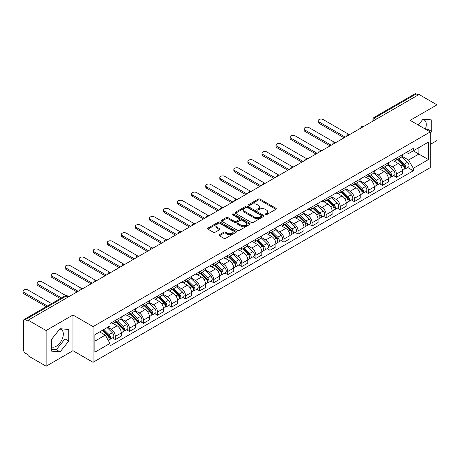 <?xml version="1.0" encoding="UTF-8"?>
<svg xmlns="http://www.w3.org/2000/svg" width="460" height="460" viewBox="0 0 460 460"><rect width="100%" height="100%" fill="white"/><g stroke="black" fill="none" stroke-linecap="round" stroke-linejoin="round"><path stroke-width="0.69" d="M265.282 214.734A0.874 0.506 0 0 0 266.518 214.734L275.919 209.306A1.254 0.724 0 0 0 276.282 208.794A1.254 0.724 0 0 0 275.919 208.282L259.998 199.094A1.254 0.724 0 0 0 258.227 199.094L248.831 204.516A0.874 0.506 0 0 0 248.572 204.878A0.874 0.506 0 0 0 248.831 205.235A0.874 0.506 0 0 0 250.067 205.235L251.286 204.533A4.002 2.311 0 0 1 256.945 204.533L258.273 205.298A4.002 2.311 0 0 1 259.446 206.931A4.002 2.311 0 0 1 258.273 208.564L257.054 209.265A0.874 0.506 0 0 0 256.801 209.622A0.874 0.506 0 0 0 257.054 209.984A0.874 0.506 0 0 0 258.296 209.984L259.509 209.283A4.002 2.311 0 0 1 265.173 209.283L266.495 210.047A4.002 2.311 0 0 1 267.668 211.68A4.002 2.311 0 0 1 266.495 213.314L265.282 214.015A0.874 0.506 0 0 0 265.023 214.371A0.874 0.506 0 0 0 265.282 214.734L265.282 214.015M422.751 119.508A9.942 5.739 -60 0 1 424.218 119.956A9.942 5.739 -60 0 1 425.333 129.116M59.8 329.055A9.942 5.739 -60 0 1 61.266 329.509A9.942 5.739 -60 0 1 62.79 337.473A9.942 5.739 -60 0 1 56.298 346.23A9.942 5.739 -60 0 1 51.388 346.754M219.397 234.738A1.254 0.724 0 0 0 219.035 235.244A1.254 0.724 0 0 0 219.397 235.756L223.865 238.337A1.254 0.724 0 0 0 225.636 238.337L236.072 232.311A1.254 0.724 0 0 0 236.44 231.8A1.254 0.724 0 0 0 236.072 231.288L220.15 222.099A1.254 0.724 0 0 0 218.385 222.099L207.943 228.125A1.254 0.724 0 0 0 207.581 228.631A1.254 0.724 0 0 0 207.943 229.143L213.342 232.26A1.254 0.724 0 0 0 215.107 232.26L219.575 229.678A1.254 0.724 0 0 0 219.943 229.172A1.254 0.724 0 0 0 219.575 228.66L216.901 227.113A3.346 1.932 0 0 1 215.918 225.751A3.346 1.932 0 0 1 217.988 223.962A3.346 1.932 0 0 1 221.634 224.382L232.116 230.431A3.346 1.932 0 0 1 233.093 231.8A3.346 1.932 0 0 1 231.029 233.582A3.346 1.932 0 0 1 227.384 233.162L225.636 232.156A1.254 0.724 0 0 0 223.865 232.156L219.397 234.738L219.397 235.756M93.058 326.617L72.968 315.014L46.115 330.522L28.181 320.166L419.072 94.49L437 104.845L410.147 120.347L430.244 131.945L93.058 326.617L93.058 362.308L430.244 167.636L430.244 131.945M251.373 222.456A1.254 0.724 0 0 0 253.144 222.456L263.58 216.43A1.254 0.724 0 0 0 263.942 215.918A1.254 0.724 0 0 0 263.58 215.406L247.658 206.218A1.254 0.724 0 0 0 245.887 206.218L235.451 212.244A1.254 0.724 0 0 0 235.089 212.75A1.254 0.724 0 0 0 235.451 213.262L251.373 222.456M232.748 214.918A0.874 0.506 0 0 1 233.64 215.044L233.64 214.003L249.826 223.347A1.254 0.724 0 0 1 250.194 223.859A1.254 0.724 0 0 1 249.826 224.371L239.39 230.397A1.254 0.724 0 0 1 237.619 230.397L221.697 221.202L221.697 220.185A1.254 0.724 0 0 0 221.335 220.691A1.254 0.724 0 0 0 221.697 221.202M221.697 220.185L226.165 217.603A1.254 0.724 0 0 1 227.936 217.603L234.393 221.329A1.254 0.724 0 0 0 236.158 221.329L239.125 219.621A1.254 0.724 0 0 0 239.487 219.109A1.254 0.724 0 0 0 239.125 218.598L232.403 214.716A0.874 0.506 0 0 1 232.145 214.36A0.874 0.506 0 0 1 232.685 213.894A0.874 0.506 0 0 1 233.64 214.003M46.115 330.522L46.115 366.206L28.181 355.856L28.181 354.815L25.392 353.199A2.547 1.472 -120 0 1 23.587 350.083L23.587 320.637A2.547 1.472 -120 0 1 24.115 319.47L64.935 295.901A2.547 1.472 60 0 1 66.211 296.027L25.392 319.596A2.547 1.472 -120 0 0 24.115 319.47M430.244 144.434L437 140.53L437 104.845M46.115 366.206L72.968 350.704L93.058 362.308M28.181 320.166L28.181 321.207L25.392 319.596M377.349 118.576L375.458 117.484A2.547 1.472 60 0 0 374.181 117.357L415 93.794A2.547 1.472 60 0 1 416.277 93.92L375.458 117.484A2.547 1.472 120 0 0 373.652 120.606L373.652 120.71M418.169 95.013L416.277 93.92M396.451 158.113A5.859 3.387 60 0 1 395.238 160.747L401.183 157.314A5.859 3.387 -120 0 0 402.397 154.681M388.01 164.427L392.305 166.905A5.859 3.387 60 0 1 396.451 174.087L402.397 170.654A5.859 3.387 -120 0 0 398.256 163.472L393.996 161.017M402.397 170.654L402.397 173.828L396.451 177.261L393.599 175.617M395.238 160.747A5.859 3.387 60 0 1 392.351 160.482M396.451 174.087L396.451 177.261M382.392 166.232A5.859 3.387 60 0 1 381.179 168.86L387.13 165.427A5.859 3.387 -120 0 0 388.343 162.8M379.546 183.73L382.392 185.374L388.343 181.941L388.343 178.767A5.859 3.387 -120 0 0 384.198 171.591L379.943 169.13M381.179 168.86A5.859 3.387 60 0 1 378.292 168.596M373.957 172.54L378.252 175.024A5.859 3.387 60 0 1 382.392 182.2L382.392 185.374M368.339 174.346A5.859 3.387 60 0 1 367.126 176.979L373.072 173.546A5.859 3.387 -120 0 0 374.285 170.913M365.487 191.843L368.339 193.493L374.285 190.06L374.285 186.886A5.859 3.387 -120 0 0 370.139 179.705L365.884 177.249M367.126 176.979A5.859 3.387 60 0 1 364.24 176.715M359.898 180.659L364.193 183.137A5.859 3.387 60 0 1 368.339 190.319L368.339 193.493M354.28 182.465A5.859 3.387 60 0 1 353.067 185.092L359.013 181.66A5.859 3.387 -120 0 0 360.226 179.026M351.428 199.962L354.28 201.606L360.226 198.174L360.226 195A5.859 3.387 -120 0 0 356.086 187.818L351.825 185.363M353.067 185.092A5.859 3.387 60 0 1 350.181 184.828M345.839 188.772L350.135 191.256A5.859 3.387 60 0 1 354.28 198.433L354.28 201.606M340.222 190.578A5.859 3.387 60 0 1 339.008 193.211L344.96 189.773A5.859 3.387 -120 0 0 346.173 187.145M337.375 208.075L340.228 209.72L346.173 206.287L346.173 203.113A5.859 3.387 -120 0 0 342.027 195.937L337.772 193.476M339.008 193.211A5.859 3.387 60 0 1 336.128 192.947M331.786 196.892L336.082 199.37A5.859 3.387 60 0 1 340.228 206.552L340.228 209.72M326.169 198.691A5.859 3.387 60 0 1 324.955 201.325L330.901 197.892A5.859 3.387 -120 0 0 332.114 195.258M323.317 216.194L326.169 217.839L332.114 214.406L332.114 211.232A5.859 3.387 -120 0 0 327.968 204.05L323.714 201.595M324.955 201.325A5.859 3.387 60 0 1 322.069 201.06M317.728 205.005L322.023 207.483A5.859 3.387 60 0 1 326.169 214.665L326.169 217.839M312.11 206.81A5.859 3.387 60 0 1 310.897 209.438L316.842 206.005A5.859 3.387 -120 0 0 318.055 203.377M309.258 224.308L312.11 225.952L318.061 222.519L318.061 219.345A5.859 3.387 -120 0 0 313.916 212.169L309.655 209.708M310.897 209.438A5.859 3.387 60 0 1 308.01 209.173M303.669 213.124L307.964 215.602A5.859 3.387 60 0 1 312.11 222.778L312.11 225.952M298.057 214.923A5.859 3.387 60 0 1 296.838 217.557L302.789 214.124A5.859 3.387 -120 0 0 304.002 211.491M295.205 232.421L298.057 234.071L304.002 230.638L304.002 227.464A5.859 3.387 -120 0 0 299.857 220.282L295.602 217.827M296.838 217.557A5.859 3.387 60 0 1 293.957 217.292M289.616 221.237L293.911 223.715A5.859 3.387 60 0 1 298.057 230.897L298.057 234.071M283.998 223.042A5.859 3.387 60 0 1 282.785 225.67L288.73 222.237A5.859 3.387 -120 0 0 289.944 219.604M281.146 240.54L283.998 242.184L289.944 238.751L289.944 235.577A5.859 3.387 -120 0 0 285.798 228.396L281.543 225.94M282.785 225.67A5.859 3.387 60 0 1 279.898 225.406M275.557 229.35L279.852 231.834A5.859 3.387 60 0 1 283.998 239.01L283.998 242.184M269.939 231.156A5.859 3.387 60 0 1 268.726 233.789L274.672 230.351A5.859 3.387 -120 0 0 275.891 227.723M267.087 248.653L269.939 250.297L275.891 246.865L275.891 243.691A5.859 3.387 -120 0 0 271.745 236.515L267.484 234.054M268.726 233.789A5.859 3.387 60 0 1 265.84 233.525M261.498 237.469L265.794 239.947A5.859 3.387 60 0 1 269.939 247.129L269.939 250.297M255.886 239.269A5.859 3.387 60 0 1 254.673 241.902L260.619 238.47A5.859 3.387 -120 0 0 261.832 235.836M253.034 256.772L255.886 258.416L261.832 254.984L261.832 251.81A5.859 3.387 -120 0 0 257.686 244.628L253.431 242.173M254.673 241.902A5.859 3.387 60 0 1 251.787 241.638M247.445 245.582L251.741 248.061A5.859 3.387 60 0 1 255.886 255.242L255.886 258.416M241.828 247.388A5.859 3.387 60 0 1 240.614 250.016L246.56 246.583A5.859 3.387 -120 0 0 247.773 243.955M238.976 264.885L241.828 266.53L247.773 263.097L247.773 259.923A5.859 3.387 -120 0 0 243.627 252.747L239.372 250.286M240.614 250.016A5.859 3.387 60 0 1 237.728 249.751M233.387 253.702L237.682 256.18A5.859 3.387 60 0 1 241.828 263.356L241.828 266.53M227.769 255.501A5.859 3.387 60 0 1 226.556 258.135L232.501 254.702A5.859 3.387 -120 0 0 233.72 252.068M224.917 272.998L227.769 274.649L233.72 271.216L233.72 268.042A5.859 3.387 -120 0 0 229.574 260.86L225.314 258.405M226.556 258.135A5.859 3.387 60 0 1 223.669 257.87M219.328 261.815L223.629 264.293A5.859 3.387 60 0 1 227.769 271.475L227.769 274.649M213.716 263.62A5.859 3.387 60 0 1 212.503 266.248L218.448 262.815A5.859 3.387 -120 0 0 219.661 260.182M210.864 281.117L213.716 282.762L219.661 279.329L219.661 276.155A5.859 3.387 -120 0 0 215.516 268.973L211.261 266.518M212.503 266.248A5.859 3.387 60 0 1 209.616 265.983M205.275 269.928L209.57 272.412A5.859 3.387 60 0 1 213.716 279.588L213.716 282.762M199.657 271.733A5.859 3.387 60 0 1 198.444 274.367L204.389 270.928A5.859 3.387 -120 0 0 205.603 268.301M196.805 289.231L199.657 290.875L205.603 287.442L205.603 284.268A5.859 3.387 -120 0 0 201.457 277.092L197.202 274.631M198.444 274.367A5.859 3.387 60 0 1 195.558 274.102M191.216 278.047L195.511 280.525A5.859 3.387 60 0 1 199.657 287.707L199.657 290.875M185.598 279.847A5.859 3.387 60 0 1 184.385 282.48L190.336 279.047A5.859 3.387 -120 0 0 191.55 276.414M182.752 297.35L185.598 298.994L191.55 295.561L191.55 292.387A5.859 3.387 -120 0 0 187.404 285.206L183.149 282.75M184.385 282.48A5.859 3.387 60 0 1 181.499 282.216M177.163 286.16L181.458 288.638A5.859 3.387 60 0 1 185.598 295.82L185.598 298.994M171.545 287.966A5.859 3.387 60 0 1 170.332 290.593L176.278 287.161A5.859 3.387 -120 0 0 177.491 284.533M168.693 305.463L171.545 307.108L177.491 303.675L177.491 300.501A5.859 3.387 -120 0 0 173.345 293.325L169.09 290.864M170.332 290.593A5.859 3.387 60 0 1 167.446 290.329M163.105 294.279L167.4 296.757A5.859 3.387 60 0 1 171.545 303.933L171.545 307.108M157.487 296.079A5.859 3.387 60 0 1 156.273 298.712L162.219 295.28A5.859 3.387 -120 0 0 163.432 292.646M154.635 313.576L157.487 315.226L163.432 311.794L163.432 308.62A5.859 3.387 -120 0 0 159.292 301.438L155.031 298.983M156.273 298.712A5.859 3.387 60 0 1 153.387 298.448M149.046 302.392L153.341 304.871A5.859 3.387 60 0 1 157.487 312.053L157.487 315.226M143.428 304.198A5.859 3.387 60 0 1 142.215 306.826L148.166 303.393A5.859 3.387 -120 0 0 149.379 300.759M140.582 321.695L143.428 323.34L149.379 319.907L149.379 316.733A5.859 3.387 -120 0 0 145.233 309.557L140.978 307.096M142.215 306.826A5.859 3.387 60 0 1 139.328 306.561M134.993 310.506L139.288 312.99A5.859 3.387 60 0 1 143.428 320.166L143.428 323.34M129.375 312.311A5.859 3.387 60 0 1 128.162 314.945L134.107 311.512A5.859 3.387 -120 0 0 135.32 308.878M126.523 329.808L129.375 331.459L135.32 328.02L135.32 324.846A5.859 3.387 -120 0 0 131.175 317.67L126.92 315.215M128.162 314.945A5.859 3.387 60 0 1 125.275 314.68M120.934 318.625L125.229 321.103A5.859 3.387 60 0 1 129.375 328.285L129.375 331.459M115.316 320.424A5.859 3.387 60 0 1 114.103 323.058L120.048 319.625A5.859 3.387 -120 0 0 121.262 316.992M112.464 337.928L115.316 339.572L121.262 336.139L121.262 332.965A5.859 3.387 -120 0 0 117.122 325.784L112.861 323.328M114.103 323.058A5.859 3.387 60 0 1 111.216 322.793M107.749 327.244L111.17 329.216A5.859 3.387 60 0 1 115.316 336.398L115.316 339.572M406.41 152.369L408.526 153.588L428.438 142.094L418.887 147.608L418.887 154.06L408.526 160.04L402.069 156.314M94.863 341.13L105.225 335.15L110.003 343.419L94.863 352.159L94.863 334.679L110.003 325.939L110.003 323.495L413.304 148.385L413.304 150.834L428.438 159.574L413.304 168.314L408.526 160.04M428.438 142.094L428.438 159.574M110.003 343.419L110.003 345.868L413.304 170.758L413.304 168.314M430.244 133.377L431.727 131.525L431.727 119.933L423.033 119.157L418.295 125.051M72.968 315.014L72.968 350.704M51.388 351.118L60.082 351.894L68.776 341.078L68.776 329.481L60.082 328.704L51.388 339.52L51.388 351.118M105.225 335.15L99.636 331.924M407.658 167.498L413.304 170.758M427.242 130.214L427.944 129.34L427.944 119.594M427.944 129.34L431.727 131.525M51.388 349.272L56.298 349.709L64.992 338.893L64.992 329.147M56.298 349.709L60.082 351.894M64.992 338.893L68.776 341.078M265.633 214.855L266.495 214.354A4.002 2.311 0 0 0 267.668 212.721L267.668 211.68M259.446 206.931L259.446 207.972A4.002 2.311 0 0 1 258.273 209.605L257.404 210.105M275.902 209.317L259.998 200.134A1.254 0.724 0 0 0 258.227 200.134L249.182 205.355M263.563 216.441L247.658 207.259A1.254 0.724 0 0 0 245.887 207.259L235.468 213.273L235.451 212.244M261.366 216.275A0.874 0.506 0 0 0 261.625 215.918A0.874 0.506 0 0 0 261.366 215.562L247.394 207.494A0.874 0.506 0 0 0 246.152 207.494L244.869 208.23A4.002 2.311 0 0 0 243.702 209.869A4.002 2.311 0 0 0 244.869 211.502L254.426 217.016A4.002 2.311 0 0 0 260.084 217.016L261.366 216.275L261.366 217.315A0.874 0.506 0 0 0 261.625 216.959L261.625 215.918M243.702 209.869L243.702 210.91A4.002 2.311 0 0 0 244.869 212.543L244.869 211.502M261.366 217.315L260.084 218.057A4.002 2.311 0 0 1 254.426 218.057L244.869 212.543M221.714 221.214L226.165 218.644L226.165 217.603M239.487 219.109L239.487 220.15A1.254 0.724 0 0 1 239.125 220.662L236.158 222.37A1.254 0.724 0 0 1 234.393 222.37L227.936 218.644A1.254 0.724 0 0 0 226.165 218.644M233.64 215.044L249.809 224.376M241.092 225.199A3.346 1.932 0 0 0 244.737 225.618A3.346 1.932 0 0 0 246.802 223.836A3.346 1.932 0 0 0 245.824 222.467L242.132 220.334A1.254 0.724 0 0 0 240.361 220.334L237.4 222.048A1.254 0.724 0 0 0 237.032 222.559A1.254 0.724 0 0 0 237.4 223.065L241.092 225.199L241.092 226.239A3.346 1.932 0 0 0 244.737 226.659A3.346 1.932 0 0 0 246.802 224.871L246.802 223.836M237.032 222.559L237.032 223.594A1.254 0.724 0 0 0 237.4 224.106L237.4 223.065M241.092 226.239L237.4 224.106M233.093 231.8L233.093 232.84A3.346 1.932 0 0 1 231.029 234.623A3.346 1.932 0 0 1 227.384 234.203L225.636 233.197A1.254 0.724 0 0 0 223.865 233.197L219.414 235.767M215.918 225.751L215.918 226.791A3.346 1.932 0 0 0 216.901 228.154L216.901 227.113M219.575 228.66L219.575 229.678L216.901 228.154M236.055 232.317L220.15 223.14A1.254 0.724 0 0 0 218.385 223.14L207.96 229.155M397.21 159.608L402.747 165.071A3.185 1.84 60 0 1 403.587 169.849L402.397 170.533M398.314 160.701L400.66 162.052M348.749 134.32L323.196 119.565A2.932 1.69 -0 0 0 319.999 119.197A2.932 1.69 -0 0 0 318.193 120.761A2.932 1.69 -0 0 0 319.05 121.957L345.27 137.097M397.825 159.252L403.886 165.238A1.529 0.885 60 0 1 404.288 167.532A1.529 0.885 60 0 1 404.15 167.584M398.739 158.723L404.277 164.185A3.185 1.84 60 0 1 405.116 168.964A3.185 1.84 60 0 1 404.156 169.067M401.839 156.71L407.52 162.317A3.185 1.84 60 0 1 408.359 167.089L405.116 168.964M344.097 137.776L319.05 123.314A2.932 1.69 180 0 1 318.193 122.118L318.193 120.761M383.151 167.722L388.688 173.19A3.185 1.84 60 0 1 389.528 177.962L388.343 178.652M384.255 168.814L386.601 170.171M334.69 142.433L309.137 127.684A2.932 1.69 -0 0 0 305.946 127.316A2.932 1.69 -0 0 0 304.135 128.88A2.932 1.69 -0 0 0 304.991 130.076L331.211 145.216M383.766 167.371L389.827 173.351A1.529 0.885 60 0 1 390.235 175.645A1.529 0.885 60 0 1 390.091 175.703M384.681 166.842L390.224 172.304A3.185 1.84 60 0 1 391.063 177.077A3.185 1.84 60 0 1 390.097 177.18M387.78 164.824L393.467 170.43A3.185 1.84 60 0 1 394.306 175.208L391.063 177.077M330.044 145.889L304.991 131.428A2.932 1.69 180 0 1 304.135 130.232L304.135 128.88M369.092 175.841L374.63 181.303A3.185 1.84 60 0 1 375.475 186.081L374.285 186.766M370.197 176.927L372.548 178.284M320.637 150.552L295.078 135.798A2.932 1.69 -0 0 0 291.887 135.43A2.932 1.69 -0 0 0 290.076 136.994A2.932 1.69 -0 0 0 290.938 138.19L317.159 153.329M369.708 175.484L375.774 181.47A1.529 0.885 60 0 1 376.176 183.758A1.529 0.885 60 0 1 376.038 183.816M370.628 174.955L376.165 180.418A3.185 1.84 60 0 1 377.004 185.196A3.185 1.84 60 0 1 376.044 185.299M373.727 172.943L379.408 178.543A3.185 1.84 60 0 1 380.247 183.321L377.004 185.196M315.985 154.008L290.938 139.541A2.932 1.69 180 0 1 290.076 138.345L290.076 136.994M355.039 183.954L360.577 189.416A3.185 1.84 60 0 1 361.416 194.195L360.226 194.879M356.143 185.046L358.49 186.398M306.578 158.665L281.025 143.911A2.932 1.69 -0 0 0 277.828 143.549A2.932 1.69 -0 0 0 276.023 145.107A2.932 1.69 -0 0 0 276.88 146.309L303.1 161.443M355.655 183.603L361.715 189.583A1.529 0.885 60 0 1 362.118 191.877A1.529 0.885 60 0 1 361.98 191.929M356.569 183.068L362.106 188.537A3.185 1.84 60 0 1 362.946 193.309A3.185 1.84 60 0 1 361.985 193.413M359.668 181.056L365.349 186.662A3.185 1.84 60 0 1 366.195 191.44L362.946 193.309M301.927 162.121L276.88 147.66A2.932 1.69 180 0 1 276.023 146.464L276.023 145.107M340.981 192.073L346.518 197.535A3.185 1.84 60 0 1 347.357 202.308L346.173 202.998M342.085 193.16L344.431 194.517M292.52 166.784L266.967 152.03A2.932 1.69 -0 0 0 263.775 151.662A2.932 1.69 -0 0 0 261.964 153.226A2.932 1.69 -0 0 0 262.821 154.422L289.041 169.562M341.596 191.716L347.662 197.696A1.529 0.885 60 0 1 348.065 199.991A1.529 0.885 60 0 1 347.921 200.048M342.516 191.187L348.053 196.65A3.185 1.84 60 0 1 348.893 201.428A3.185 1.84 60 0 1 347.927 201.526M345.609 189.169L351.296 194.775A3.185 1.84 60 0 1 352.136 199.554L348.893 201.428M287.874 170.234L262.821 155.773A2.932 1.69 180 0 1 261.964 154.577L261.964 153.226M326.922 200.186L332.465 205.649A3.185 1.84 60 0 1 333.304 210.427L332.114 211.111M328.032 201.279L330.378 202.63M278.467 174.898L252.914 160.143A2.932 1.69 -0 0 0 249.717 159.775A2.932 1.69 -0 0 0 247.905 161.339A2.932 1.69 -0 0 0 248.768 162.535L274.988 177.675M327.537 199.83L333.603 205.815A1.529 0.885 60 0 1 334.006 208.11A1.529 0.885 60 0 1 333.868 208.161M328.457 199.301L333.994 204.763A3.185 1.84 60 0 1 334.834 209.541A3.185 1.84 60 0 1 333.874 209.645M331.556 197.288L337.237 202.894A3.185 1.84 60 0 1 338.077 207.667L334.834 209.541M273.815 178.353L248.768 163.892A2.932 1.69 180 0 1 247.905 162.696L247.905 161.339M312.869 208.305L318.406 213.768A3.185 1.84 60 0 1 319.246 218.54L318.055 219.23M313.973 209.392L316.319 210.749M264.408 183.011L238.855 168.262A2.932 1.69 -0 0 0 235.658 167.894A2.932 1.69 -0 0 0 233.852 169.458A2.932 1.69 -0 0 0 234.709 170.654L260.929 185.794M313.484 207.949L319.545 213.929A1.529 0.885 60 0 1 319.947 216.223A1.529 0.885 60 0 1 319.809 216.28M314.398 207.42L319.936 212.882A3.185 1.84 60 0 1 320.775 217.655A3.185 1.84 60 0 1 319.815 217.758M317.498 205.401L323.179 211.008A3.185 1.84 60 0 1 324.024 215.786L320.775 217.655M259.756 186.467L234.709 172.005A2.932 1.69 180 0 1 233.852 170.809L233.852 169.458M298.81 216.418L304.347 221.881A3.185 1.84 60 0 1 305.187 226.659L304.002 227.343M299.914 217.505L302.26 218.862M250.349 191.13L224.796 176.375A2.932 1.69 -0 0 0 221.605 176.007A2.932 1.69 -0 0 0 219.794 177.571A2.932 1.69 -0 0 0 220.65 178.767L246.876 193.907M299.425 216.062L305.492 222.048A1.529 0.885 60 0 1 305.894 224.336A1.529 0.885 60 0 1 305.75 224.394M300.346 215.533L305.883 220.995A3.185 1.84 60 0 1 306.722 225.774A3.185 1.84 60 0 1 305.756 225.877M303.439 213.52L309.126 219.127A3.185 1.84 60 0 1 309.965 223.899L306.722 225.774M245.703 194.586L220.65 180.119A2.932 1.69 180 0 1 219.794 178.923L219.794 177.571M284.757 224.532L290.294 229.994A3.185 1.84 60 0 1 291.134 234.772L289.944 235.457M285.861 225.624L288.207 226.981M236.296 199.243L210.743 184.489A2.932 1.69 -0 0 0 207.546 184.126A2.932 1.69 -0 0 0 205.735 185.69A2.932 1.69 -0 0 0 206.597 186.886L232.817 202.02M285.367 224.181L291.433 230.161A1.529 0.885 60 0 1 291.835 232.455A1.529 0.885 60 0 1 291.697 232.507M286.287 223.652L291.824 229.114A3.185 1.84 60 0 1 292.663 233.887A3.185 1.84 60 0 1 291.703 233.99M289.386 221.634L295.067 227.24A3.185 1.84 60 0 1 295.906 232.018L292.663 233.887M231.644 202.699L206.597 188.238A2.932 1.69 180 0 1 205.735 187.042L205.735 185.69M270.698 232.651L276.236 238.113A3.185 1.84 60 0 1 277.075 242.891L275.885 243.576M271.802 233.737L274.148 235.094M222.237 207.362L196.684 192.608A2.932 1.69 -0 0 0 193.487 192.24A2.932 1.69 -0 0 0 191.682 193.804A2.932 1.69 -0 0 0 192.539 195L218.759 210.139M271.314 232.294L277.374 238.274A1.529 0.885 60 0 1 277.777 240.568A1.529 0.885 60 0 1 277.639 240.626M272.228 231.765L277.765 237.228A3.185 1.84 60 0 1 278.605 242.006A3.185 1.84 60 0 1 277.644 242.104M275.327 229.747L281.008 235.353A3.185 1.84 60 0 1 281.853 240.131L278.605 242.006M217.586 210.812L192.539 196.351A2.932 1.69 180 0 1 191.682 195.155L191.682 193.804M256.64 240.764L262.177 246.226A3.185 1.84 60 0 1 263.017 251.005L261.832 251.689M257.744 241.856L260.095 243.208M208.184 215.475L182.626 200.721A2.932 1.69 -0 0 0 179.434 200.353A2.932 1.69 -0 0 0 177.623 201.917A2.932 1.69 -0 0 0 178.48 203.113L204.706 218.253M257.255 240.407L263.321 246.393A1.529 0.885 60 0 1 263.724 248.687A1.529 0.885 60 0 1 263.586 248.739M258.175 239.878L263.712 245.341A3.185 1.84 60 0 1 264.552 250.119A3.185 1.84 60 0 1 263.591 250.223M261.274 237.866L266.955 243.472A3.185 1.84 60 0 1 267.795 248.245L264.552 250.119M203.533 218.931L178.48 204.47A2.932 1.69 180 0 1 177.623 203.274L177.623 201.917M242.587 248.883L248.124 254.345A3.185 1.84 60 0 1 248.963 259.118L247.773 259.808M243.691 249.97L246.037 251.327M194.126 223.589L168.573 208.84A2.932 1.69 -0 0 0 165.376 208.472A2.932 1.69 -0 0 0 163.564 210.036A2.932 1.69 -0 0 0 164.427 211.232L190.647 226.372M243.196 248.526L249.262 254.506A1.529 0.885 60 0 1 249.665 256.801A1.529 0.885 60 0 1 249.527 256.858M244.116 247.997L249.653 253.46A3.185 1.84 60 0 1 250.493 258.238A3.185 1.84 60 0 1 249.533 258.336M247.215 245.979L252.896 251.585A3.185 1.84 60 0 1 253.736 256.364L250.493 258.238M189.474 227.044L164.427 212.583A2.932 1.69 180 0 1 163.564 211.387L163.564 210.036M228.528 256.996L234.065 262.459A3.185 1.84 60 0 1 234.905 267.237L233.714 267.921M229.632 258.083L231.978 259.44M180.067 231.708L154.514 216.953A2.932 1.69 -0 0 0 151.317 216.585A2.932 1.69 -0 0 0 149.511 218.149A2.932 1.69 -0 0 0 150.368 219.345L176.588 234.485M229.143 256.64L235.204 262.625A1.529 0.885 60 0 1 235.606 264.914A1.529 0.885 60 0 1 235.468 264.971M230.058 256.111L235.595 261.573A3.185 1.84 60 0 1 236.44 266.351A3.185 1.84 60 0 1 235.474 266.455M233.157 254.098L238.843 259.704A3.185 1.84 60 0 1 239.683 264.477L236.44 266.351M175.421 235.163L150.368 220.696A2.932 1.69 180 0 1 149.511 219.5L149.511 218.149M214.469 265.109L220.006 270.572A3.185 1.84 60 0 1 220.846 275.35L219.661 276.034M215.573 266.202L217.925 267.559M166.014 239.821L140.455 225.066A2.932 1.69 -0 0 0 137.264 224.704A2.932 1.69 -0 0 0 135.453 226.268A2.932 1.69 -0 0 0 136.309 227.464L162.535 242.598M215.084 264.759L221.151 270.739A1.529 0.885 60 0 1 221.553 273.033A1.529 0.885 60 0 1 221.415 273.085M216.005 264.23L221.542 269.692A3.185 1.84 60 0 1 222.381 274.465A3.185 1.84 60 0 1 221.421 274.568M219.104 262.211L224.785 267.818A3.185 1.84 60 0 1 225.624 272.596L222.381 274.465M161.362 243.277L136.309 228.815A2.932 1.69 180 0 1 135.453 227.619L135.453 226.268M200.416 273.228L205.953 278.691A3.185 1.84 60 0 1 206.793 283.469L205.603 284.154M201.52 274.315L203.866 275.672M151.955 247.94L126.402 233.185A2.932 1.69 -0 0 0 123.205 232.817A2.932 1.69 -0 0 0 121.4 234.381A2.932 1.69 -0 0 0 122.256 235.577L148.477 250.717M201.026 272.872L207.092 278.852A1.529 0.885 60 0 1 207.494 281.146A1.529 0.885 60 0 1 207.356 281.204M201.946 272.343L207.483 277.805A3.185 1.84 60 0 1 208.322 282.584A3.185 1.84 60 0 1 207.362 282.687M205.045 270.325L210.726 275.931A3.185 1.84 60 0 1 211.565 280.709L208.322 282.584M147.303 251.39L122.256 236.929A2.932 1.69 180 0 1 121.4 235.733L121.4 234.381M186.357 281.342L191.895 286.804A3.185 1.84 60 0 1 192.734 291.582L191.544 292.267M187.461 282.434L189.808 283.786M137.896 256.053L112.343 241.299A2.932 1.69 -0 0 0 109.152 240.931A2.932 1.69 -0 0 0 107.341 242.495A2.932 1.69 -0 0 0 108.198 243.691L134.418 258.83M186.973 280.985L193.033 286.971A1.529 0.885 60 0 1 193.441 289.265A1.529 0.885 60 0 1 193.298 289.317M187.887 280.456L193.424 285.919A3.185 1.84 60 0 1 194.269 290.697A3.185 1.84 60 0 1 193.303 290.8M190.986 278.444L196.673 284.05A3.185 1.84 60 0 1 197.512 288.822L194.269 290.697M133.25 259.509L108.198 245.048A2.932 1.69 180 0 1 107.341 243.852L107.341 242.495M172.299 289.461L177.836 294.923A3.185 1.84 60 0 1 178.681 299.696L177.491 300.386M173.403 290.547L175.755 291.904M123.843 264.172L98.285 249.418A2.932 1.69 -0 0 0 95.093 249.05A2.932 1.69 -0 0 0 93.282 250.614A2.932 1.69 -0 0 0 94.145 251.81L120.365 266.95M172.914 289.104L178.98 295.084A1.529 0.885 60 0 1 179.383 297.378A1.529 0.885 60 0 1 179.245 297.436M173.834 288.575L179.371 294.038A3.185 1.84 60 0 1 180.211 298.816A3.185 1.84 60 0 1 179.25 298.914M176.933 286.557L182.614 292.163A3.185 1.84 60 0 1 183.454 296.941L180.211 298.816M119.192 267.622L94.145 253.161A2.932 1.69 180 0 1 93.282 251.965L93.282 250.614M158.246 297.574L163.783 303.036A3.185 1.84 60 0 1 164.623 307.815L163.432 308.499M159.35 298.661L161.696 300.018M109.785 272.286L84.232 257.531A2.932 1.69 -0 0 0 81.035 257.163A2.932 1.69 -0 0 0 79.229 258.727A2.932 1.69 -0 0 0 80.086 259.923L106.306 275.063M158.861 297.217L164.921 303.203A1.529 0.885 60 0 1 165.324 305.492A1.529 0.885 60 0 1 165.186 305.549M159.775 296.688L165.312 302.151A3.185 1.84 60 0 1 166.152 306.929A3.185 1.84 60 0 1 165.192 307.033M162.874 294.676L168.555 300.282A3.185 1.84 60 0 1 169.395 305.055L166.152 306.929M105.133 275.741L80.086 261.274A2.932 1.69 180 0 1 79.229 260.078L79.229 258.727M144.187 305.687L149.724 311.15A3.185 1.84 60 0 1 150.564 315.928L149.379 316.612M145.291 306.78L147.637 308.137M95.726 280.399L70.173 265.644A2.932 1.69 -0 0 0 66.982 265.282A2.932 1.69 -0 0 0 65.17 266.846A2.932 1.69 -0 0 0 66.027 268.042L92.247 283.176M144.802 305.336L150.863 311.316A1.529 0.885 60 0 1 151.271 313.611A1.529 0.885 60 0 1 151.127 313.662M145.716 304.808L151.254 310.27A3.185 1.84 60 0 1 152.099 315.042A3.185 1.84 60 0 1 151.133 315.146M148.816 302.789L154.502 308.395A3.185 1.84 60 0 1 155.342 313.174L152.099 315.042M91.08 283.854L66.027 269.393A2.932 1.69 180 0 1 65.17 268.197L65.17 266.846M130.128 313.806L135.665 319.269A3.185 1.84 60 0 1 136.511 324.047L135.32 324.731M131.232 314.893L133.584 316.25M81.673 288.518L56.114 273.763A2.932 1.69 -0 0 0 52.923 273.395A2.932 1.69 -0 0 0 51.112 274.959A2.932 1.69 -0 0 0 51.974 276.155L78.194 291.295M130.743 313.45L136.81 319.435A1.529 0.885 60 0 1 137.212 321.724A1.529 0.885 60 0 1 137.074 321.781M131.663 312.921L137.201 318.383A3.185 1.84 60 0 1 138.04 323.161A3.185 1.84 60 0 1 137.08 323.265M134.763 310.902L140.444 316.509A3.185 1.84 60 0 1 141.283 321.287L138.04 323.161M77.021 291.968L51.974 277.506A2.932 1.69 180 0 1 51.112 276.31L51.112 274.959M116.075 321.919L121.612 327.382A3.185 1.84 60 0 1 122.452 332.16L121.262 332.844M117.179 323.012L119.525 324.363M65.814 295.59L42.061 281.877A2.932 1.69 -0 0 0 38.864 281.508A2.932 1.69 -0 0 0 37.059 283.072A2.932 1.69 -0 0 0 37.915 284.268L61.496 297.884M116.69 321.569L122.751 327.549A1.529 0.885 60 0 1 123.153 329.843A1.529 0.885 60 0 1 123.015 329.895M117.605 321.034L123.142 326.497A3.185 1.84 60 0 1 123.981 331.275A3.185 1.84 60 0 1 123.021 331.378M120.704 319.022L126.385 324.628A3.185 1.84 60 0 1 127.23 329.4L123.981 331.275M60.323 298.563L37.915 285.625A2.932 1.69 180 0 1 37.059 284.43L37.059 283.072M102.344 330.36L107.554 335.501A3.185 1.84 60 0 1 108.393 340.273L108.238 340.365M103.12 331.125L105.466 332.482M51.583 303.611L28.002 289.995A2.932 1.69 -0 0 0 24.811 289.627A2.932 1.69 -0 0 0 23 291.191A2.932 1.69 -0 0 0 23.857 292.387L47.443 306.003M102.959 330.004L108.698 335.662A1.529 0.885 60 0 1 109.1 337.956A1.529 0.885 60 0 1 108.957 338.014M103.879 329.475L109.089 334.615A3.185 1.84 60 0 1 109.928 339.394A3.185 1.84 60 0 1 108.962 339.491M107.123 327.606L112.332 332.741A3.185 1.84 60 0 1 113.171 337.519L109.928 339.394M46.27 306.676L23.857 293.739A2.932 1.69 180 0 1 23 292.543L23 291.191M373.744 120.658L373.652 120.606A2.547 1.472 0 0 1 372.91 119.565L372.91 121.141M129.375 328.285L135.32 324.846M143.428 320.166L149.379 316.733M157.487 312.053L163.432 308.62M171.545 303.933L177.491 300.501M185.598 295.82L191.55 292.387M199.657 287.707L205.603 284.268M213.716 279.588L219.661 276.155M227.769 271.475L233.72 268.042M241.828 263.356L247.773 259.923M255.886 255.242L261.832 251.81M269.939 247.129L275.891 243.691M283.998 239.01L289.944 235.577M298.057 230.897L304.002 227.464M312.11 222.778L318.061 219.345M326.169 214.665L332.114 211.232M340.228 206.552L346.173 203.113M354.28 198.433L360.226 195M368.339 190.319L374.285 186.886M382.392 182.2L388.343 178.767M115.316 336.398L121.262 332.965M111.17 329.216L117.122 325.784M125.229 321.103L131.175 317.67M139.288 312.99L145.233 309.557M153.341 304.871L159.292 301.438M167.4 296.757L173.345 293.325M181.458 288.638L187.404 285.206M195.511 280.525L201.457 277.092M209.57 272.412L215.516 268.973M223.629 264.293L229.574 260.86M237.682 256.18L243.627 252.747M251.741 248.061L257.686 244.628M265.794 239.947L271.745 236.515M279.852 231.834L285.798 228.396M293.911 223.715L299.857 220.282M307.964 215.602L313.916 212.169M322.023 207.483L327.968 204.05M336.082 199.37L342.027 195.937M350.135 191.256L356.086 187.818M364.193 183.137L370.139 179.705M378.252 175.024L384.198 171.591M392.305 166.905L398.256 163.472M363.762 126.419A2.547 1.472 120 0 0 362.641 127.069M349.709 134.538A2.547 1.472 120 0 0 348.582 135.188M335.65 142.652A2.547 1.472 120 0 0 334.523 143.301M321.597 150.765A2.547 1.472 120 0 0 320.471 151.415M307.539 158.884A2.547 1.472 120 0 0 306.412 159.534M293.48 166.997A2.547 1.472 120 0 0 292.359 167.647M279.427 175.116A2.547 1.472 120 0 0 278.3 175.766M265.368 183.23A2.547 1.472 120 0 0 264.241 183.879M251.309 191.343A2.547 1.472 120 0 0 250.188 191.992M237.256 199.462A2.547 1.472 120 0 0 236.13 200.111M223.198 207.575A2.547 1.472 120 0 0 222.071 208.225M209.139 215.694A2.547 1.472 120 0 0 208.018 216.344M195.086 223.807A2.547 1.472 120 0 0 193.959 224.457M181.027 231.92A2.547 1.472 120 0 0 179.9 232.57M166.968 240.039A2.547 1.472 120 0 0 165.847 240.689M152.915 248.153A2.547 1.472 120 0 0 151.788 248.802M138.857 256.272A2.547 1.472 120 0 0 137.73 256.921M124.798 264.385A2.547 1.472 120 0 0 123.677 265.035M110.745 272.498A2.547 1.472 120 0 0 109.618 273.148M96.686 280.617A2.547 1.472 120 0 0 95.559 281.267M82.633 288.73A2.547 1.472 120 0 0 81.506 289.38M68.103 297.12L66.211 296.027A2.547 1.472 120 0 1 67.482 295.901A2.547 2.547 0 0 0 64.935 295.901M266.495 214.354L266.495 213.314M257.054 209.984L257.054 209.265M258.273 209.605L258.273 208.564M248.831 205.235L248.831 204.516M258.227 200.134L258.227 199.094M259.998 200.134L259.998 199.094M275.919 209.306L275.919 208.282M245.887 207.259L245.887 206.218M247.658 207.259L247.658 206.218M263.58 216.43L263.58 215.406M254.426 218.057L254.426 217.016M260.084 218.057L260.084 217.016M227.936 218.644L227.936 217.603M234.393 222.37L234.393 221.329M236.158 222.37L236.158 221.329M239.125 220.662L239.125 219.621M249.826 224.371L249.826 223.347M223.865 233.197L223.865 232.156M225.636 233.197L225.636 232.156M227.384 234.203L227.384 233.162M207.943 229.143L207.943 228.125M218.385 223.14L218.385 222.099M220.15 223.14L220.15 222.099M236.072 232.311L236.072 231.288M402.747 165.071L400.919 166.129M404.604 166.83L404.029 167.158M407.52 162.317L404.277 164.185M319.05 123.314L319.05 121.957M388.688 173.19L386.86 174.242M390.551 174.944L389.976 175.277M393.467 170.43L390.224 172.304M304.991 131.428L304.991 130.076M374.63 181.303L372.801 182.361M376.493 183.063L375.918 183.39M379.408 178.543L376.165 180.418M290.938 139.541L290.938 138.19M360.577 189.416L358.748 190.474M362.434 191.176L361.865 191.509M365.349 186.662L362.106 188.537M276.88 147.66L276.88 146.309M346.518 197.535L344.69 198.593M348.381 199.289L347.806 199.623M351.296 194.775L348.053 196.65M262.821 155.773L262.821 154.422M332.465 205.649L330.631 206.707M334.322 207.408L333.747 207.736M337.237 202.894L333.994 204.763M248.768 163.892L248.768 162.535M318.406 213.768L316.578 214.82M320.263 215.521L319.694 215.855M323.179 211.008L319.936 212.882M234.709 172.005L234.709 170.654M304.347 221.881L302.519 222.939M306.21 223.64L305.635 223.968M309.126 219.127L305.883 220.995M220.65 180.119L220.65 178.767M290.294 229.994L288.46 231.052M292.152 231.754L291.577 232.087M295.067 227.24L291.824 229.114M206.597 188.238L206.597 186.886M276.236 238.113L274.407 239.171M278.099 239.867L277.524 240.2M281.008 235.353L277.765 237.228M192.539 196.351L192.539 195M262.177 246.226L260.348 247.284M264.04 247.986L263.465 248.314M266.955 243.472L263.712 245.341M178.48 204.47L178.48 203.113M248.124 254.345L246.29 255.398M249.981 256.099L249.406 256.433M252.896 251.585L249.653 253.46M164.427 212.583L164.427 211.232M234.065 262.459L232.237 263.517M235.928 264.218L235.353 264.546M238.843 259.704L235.595 261.573M150.368 220.696L150.368 219.345M220.006 270.572L218.178 271.63M221.869 272.332L221.294 272.665M224.785 267.818L221.542 269.692M136.309 228.815L136.309 227.464M205.953 278.691L204.119 279.749M207.811 280.445L207.236 280.778M210.726 275.931L207.483 277.805M122.256 236.929L122.256 235.577M191.895 286.804L190.066 287.862M193.758 288.564L193.183 288.897M196.673 284.05L193.424 285.919M108.198 245.048L108.198 243.691M177.836 294.923L176.007 295.975M179.699 296.677L179.124 297.01M182.614 292.163L179.371 294.038M94.145 253.161L94.145 251.81M163.783 303.036L161.954 304.094M165.64 304.796L165.065 305.124M168.555 300.282L165.312 302.151M80.086 261.274L80.086 259.923M149.724 311.15L147.896 312.208M151.587 312.909L151.012 313.243M154.502 308.395L151.254 310.27M66.027 269.393L66.027 268.042M135.665 319.269L133.837 320.327M137.528 321.022L136.953 321.356M140.444 316.509L137.201 318.383M51.974 277.506L51.974 276.155M121.612 327.382L119.784 328.44M123.47 329.141L122.9 329.475M126.385 324.628L123.142 326.497M37.915 285.625L37.915 284.268M107.554 335.501L105.961 336.421M109.417 337.255L108.842 337.588M112.332 332.741L109.089 334.615M23.857 293.739L23.857 292.387M363.981 126.293A2.547 2.547 0 0 0 360.709 128.185M349.922 134.412A2.547 2.547 0 0 0 346.656 136.298M335.869 142.525A2.547 2.547 0 0 0 332.597 144.417M321.81 150.644A2.547 2.547 0 0 0 318.538 152.53M307.751 158.757A2.547 2.547 0 0 0 304.485 160.643M293.698 166.871A2.547 2.547 0 0 0 290.427 168.762M279.64 174.99A2.547 2.547 0 0 0 276.368 176.876M265.587 183.103A2.547 2.547 0 0 0 262.315 184.995M251.528 191.222A2.547 2.547 0 0 0 248.256 193.108M237.469 199.335A2.547 2.547 0 0 0 234.203 201.221M223.416 207.448A2.547 2.547 0 0 0 220.144 209.34M209.357 215.567A2.547 2.547 0 0 0 206.086 217.453M195.299 223.681A2.547 2.547 0 0 0 192.033 225.572M181.246 231.8A2.547 2.547 0 0 0 177.974 233.686M167.187 239.913A2.547 2.547 0 0 0 163.915 241.799M153.128 248.032A2.547 2.547 0 0 0 149.862 249.918M139.075 256.145A2.547 2.547 0 0 0 135.803 258.031M125.016 264.258A2.547 2.547 0 0 0 121.745 266.15M110.958 272.377A2.547 2.547 0 0 0 107.692 274.263M96.905 280.491A2.547 2.547 0 0 0 93.633 282.377M82.846 288.61A2.547 2.547 0 0 0 79.574 290.496M68.845 296.688L67.482 295.901M374.181 117.357A2.547 2.547 0 0 0 372.91 119.565"/></g></svg>
